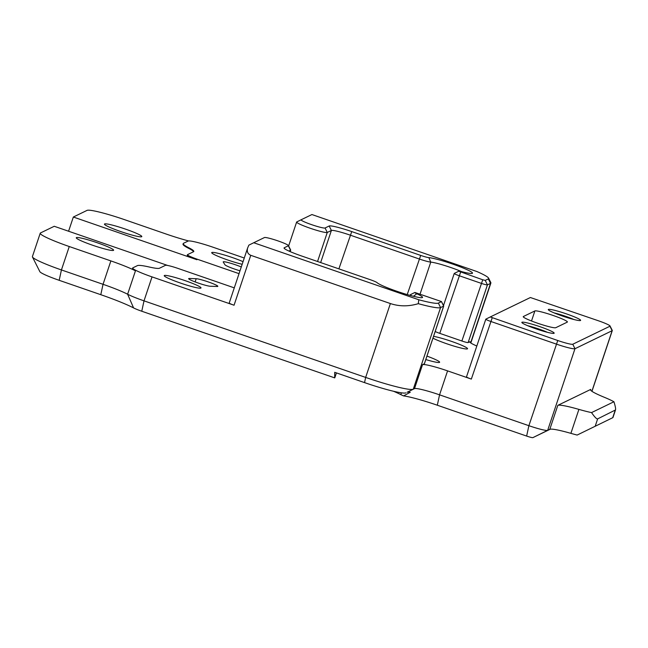 <?xml version="1.0" encoding="UTF-8"?>
<svg xmlns="http://www.w3.org/2000/svg" width="648" height="648" viewBox="0 0 648 648"><rect width="100%" height="100%" fill="white"/><g stroke="black" fill="none" stroke-linecap="round" stroke-linejoin="round"><path stroke-width="0.97" d="M476.969 271.561A41.14 4.018 -161.5 0 1 488.592 278.154A41.14 4.018 -161.5 0 1 488.333 278.899L485.239 280.398L482.736 279.782L458.744 271.212A8.23 0.802 -161.5 0 1 462.194 271.763A24.098 2.349 18.5 0 0 472.303 273.359A24.098 2.349 18.5 0 0 455.941 265.235A24.098 2.349 18.5 0 0 428.838 257.621A8.23 0.802 -161.5 0 1 420.698 255.417L351.734 231.587A21.157 2.066 18.5 0 0 329.192 225.998L325.069 227.991A12.693 1.239 -161.5 0 1 311.55 224.637A12.693 1.239 -161.5 0 1 301.19 219.745L311.923 214.545L476.969 271.561M454.28 273.416L458.711 271.237L454.28 273.416A5.881 0.575 18.5 0 0 454.232 273.464A5.881 0.575 18.5 0 0 459.068 275.684L481.18 283.322A5.881 0.575 18.5 0 0 487.442 284.877L490.536 283.379A44.663 4.358 18.5 0 0 490.884 283.03A44.663 4.358 18.5 0 0 490.811 282.56L488.592 278.154M296.76 221.924L301.19 219.745L296.76 221.924A16.216 1.58 18.5 0 0 296.63 222.053A16.216 1.58 18.5 0 0 310.748 228.436A16.216 1.58 18.5 0 0 327.272 232.47L331.387 230.469A17.634 1.717 -161.5 0 1 350.179 235.127L419.151 258.957A11.753 1.15 18.5 0 0 430.766 262.108A20.566 2.009 -161.5 0 1 461.554 271.601M438.364 303.11A41.14 4.018 -161.5 0 1 418.778 299.757L418.3 303.677A44.663 4.358 18.5 0 0 440.567 307.589L443.661 306.091A5.881 0.575 18.5 0 0 443.71 306.042A5.881 0.575 18.5 0 0 443.702 305.978L441.474 301.571L438.364 303.11L440.567 307.589L413.254 389.229A44.663 4.358 -161.5 0 1 365.658 377.42L144.01 300.85A23.506 2.292 -161.5 0 1 127.624 294.233A35.259 3.443 18.5 0 0 103.04 284.31L61.43 269.941A35.259 3.443 -161.5 0 1 32.457 256.989A35.259 3.443 -161.5 0 1 32.4 256.616L40.233 233.207A35.259 3.443 -161.5 0 1 40.508 232.94L54.246 226.282L167.646 265.461M418.778 299.757L253.724 242.741L248.856 245.138L247.593 248.095C246.726 251.554 247.779 253.959 250.76 255.312L390.38 303.548C399.314 306.536 408.621 306.577 418.3 303.677M239.039 273.65L197.114 259.168A11.753 1.15 -161.5 0 1 187.434 254.729A11.753 1.15 -161.5 0 1 187.531 254.64L193.541 251.724A35.259 3.443 18.5 0 0 193.817 251.456A35.259 3.443 18.5 0 0 188.924 247.828A41.14 4.018 -161.5 0 1 183.214 243.591A41.14 4.018 -161.5 0 1 183.53 243.275L188.114 241.056A23.506 2.292 -161.5 0 1 213.16 247.269L244.272 258.017M253.724 242.741L264.457 237.541A12.693 1.239 -161.5 0 1 276.801 240.497A12.693 1.239 -161.5 0 1 288.417 245.56A12.693 1.239 -161.5 0 1 288.336 245.786L284.221 247.787A21.157 2.066 18.5 0 0 284.083 248.176A21.157 2.066 18.5 0 0 301.474 255.944L370.445 279.766A8.23 0.802 -161.5 0 1 377.12 282.682A24.098 2.349 18.5 0 0 400.043 292.345A24.098 2.349 18.5 0 0 422.342 297.57A24.098 2.349 18.5 0 0 416.786 293.763A8.23 0.802 -161.5 0 1 414.89 292.467L441.474 301.571M410.459 294.646L414.89 292.467L410.459 294.646A11.753 1.15 18.5 0 0 410.37 294.735A11.753 1.15 18.5 0 0 411.861 295.877M482.736 279.782L461.878 341.002A5.881 0.575 -161.5 0 0 468.14 342.557L469.978 341.666A23.506 2.292 18.5 0 0 469.8 341.844A23.506 2.292 18.5 0 0 476.823 346.016M461.878 341.002L439.773 333.364A5.881 0.575 -161.5 0 1 435.205 331.444M288.919 251.051L290.539 250.266A16.216 1.58 18.5 0 0 290.669 250.136A16.216 1.58 18.5 0 0 290.644 249.966L288.417 245.56M424.4 363.666A5.881 0.575 -161.5 0 1 424.408 363.722A5.881 0.575 -161.5 0 1 424.359 363.771L422.528 364.662L414.509 388.622L407.122 392.259A29.387 2.867 -161.5 0 1 410.273 392.251L403.599 395.904A35.259 3.443 -161.5 0 1 437.311 405.219L526.638 436.072A5.881 0.575 18.5 0 0 532.899 437.627L550.355 429.17M609.946 326.228L572.775 344.234A14.102 1.377 -161.5 0 1 557.75 340.508L490.277 316.953L530.388 297.521L598.444 320.784A14.102 1.377 -161.5 0 1 610.035 325.968A14.102 1.377 -161.5 0 1 609.946 326.228L612.149 330.699A17.634 1.717 18.5 0 0 612.287 330.561A17.634 1.717 18.5 0 0 612.263 330.375L610.035 325.968M485.846 319.14L490.277 316.953L485.846 319.14A5.881 0.575 18.5 0 0 485.806 319.181A5.881 0.575 18.5 0 0 490.641 321.4L556.195 344.048A17.634 1.717 18.5 0 0 574.979 348.713L612.149 330.699L591.883 391.271M577.149 435.059L612.935 417.604L577.149 435.059A35.259 3.443 -161.5 0 1 570.888 433.35A36.086 3.523 18.5 0 0 549.804 429.316L547.665 430.353A17.634 1.717 -161.5 0 1 528.881 425.695L439.555 394.834A23.506 2.292 18.5 0 0 414.509 388.622L407.122 392.259M590.555 390.039L590.774 389.391L557.815 405.356L549.804 429.316M566.587 313.932A17.042 1.66 18.5 0 0 548.321 309.736A17.042 1.66 18.5 0 0 563.93 316.54A17.042 1.66 18.5 0 0 580.486 320.501A17.042 1.66 18.5 0 0 566.587 313.932M534.875 310.943A17.221 1.677 -161.5 0 1 552.412 315.22A17.221 1.677 -161.5 0 1 567.397 321.999A17.221 1.677 -161.5 0 1 567.267 322.137L555.765 327.702A17.221 1.677 -161.5 0 1 538.229 323.433A17.221 1.677 -161.5 0 1 523.244 316.645A17.221 1.677 -161.5 0 1 523.373 316.516L534.875 310.943L531.514 320.987M540.14 326.746A17.042 1.66 18.5 0 0 521.875 322.55A17.042 1.66 18.5 0 0 537.484 329.354A17.042 1.66 18.5 0 0 554.048 333.307A17.042 1.66 18.5 0 0 540.14 326.746M527.78 325.742A14.693 1.434 -161.5 0 1 539.104 329.103A14.693 1.434 -161.5 0 1 547.406 332.311M554.226 312.927A14.693 1.434 -161.5 0 1 565.55 316.289A14.693 1.434 -161.5 0 1 573.853 319.496M97.403 242.806A19.683 1.92 18.5 0 0 76.302 237.962A19.683 1.92 18.5 0 0 94.325 245.819A19.683 1.92 18.5 0 0 113.457 250.395A19.683 1.92 18.5 0 0 97.403 242.806M32.457 256.989L39.868 271.682A23.506 2.292 18.5 0 0 59.187 280.317L100.796 294.694A47.012 4.585 -161.5 0 1 133.577 307.921L127.624 294.233L135.456 270.832A35.259 3.443 18.5 0 0 110.873 260.909L69.263 246.532A35.259 3.443 -161.5 0 1 40.233 233.207M135.456 270.832A23.506 2.292 -161.5 0 1 132.492 268.564L132.678 268.005A23.506 2.292 -161.5 0 1 132.856 267.827L137.441 265.607A41.14 4.018 -161.5 0 1 149.307 267.025A35.259 3.443 18.5 0 0 159.473 268.231L165.491 265.316A11.753 1.15 -161.5 0 1 178.014 268.426L234.284 287.866M125.591 229.149A19.683 1.92 18.5 0 0 104.49 224.305A19.683 1.92 18.5 0 0 122.521 232.162A19.683 1.92 18.5 0 0 141.645 236.739A19.683 1.92 18.5 0 0 125.591 229.149M187.434 254.729L187.248 255.28A11.753 1.15 18.5 0 0 196.927 259.726L73.337 217.031L87.075 210.373A35.259 3.443 -161.5 0 1 124.651 219.696L166.261 234.074A35.259 3.443 18.5 0 0 188.625 240.943M183.214 243.591L183.028 244.142A41.14 4.018 18.5 0 0 188.738 248.378A35.259 3.443 -161.5 0 1 193.606 251.691M68.583 231.239L73.337 217.031M595.204 426.19L597.65 418.875C596.735 419.232 594.702 417.142 591.543 412.598A35.259 3.443 -161.5 0 1 578.907 409.39A36.086 3.523 18.5 0 0 557.815 405.356M597.65 418.875L615.495 409.957C615.835 408.831 615.317 406.102 613.931 401.752L591.543 412.598M590.774 389.391A35.259 3.443 18.5 0 0 590.498 389.659A35.259 3.443 18.5 0 0 603.895 397.111A35.259 3.443 -161.5 0 1 613.931 401.752M437.311 405.219L439.555 394.834L447.574 370.875A23.506 2.292 18.5 0 0 422.528 364.662M247.593 248.095L229.214 303.005A5.881 0.575 -161.5 0 0 234.058 305.224L152.029 276.89A23.506 2.292 -161.5 0 1 132.678 268.005M133.577 307.921A11.753 1.15 18.5 0 0 141.766 311.234L334.692 377.881L334.708 372.308L364.541 382.612A38.783 3.783 18.5 0 0 405.867 392.866M403.599 395.904A15.277 1.49 -161.5 0 1 400.82 394.624A41.14 4.018 18.5 0 0 393.563 391.271M336.434 372.9L334.805 377.76A15.277 1.49 -161.5 0 1 334.692 377.881M426.959 356.1A19.391 1.895 -161.5 0 1 439.628 362.264A19.391 1.895 -161.5 0 1 425.801 359.551M433.561 336.361A19.391 1.895 -161.5 0 1 451.575 341.407A19.391 1.895 -161.5 0 1 467.548 348.737A19.391 1.895 -161.5 0 1 453.365 345.919A19.391 1.895 -161.5 0 1 432.961 338.167M242.174 264.295A19.391 1.895 -161.5 0 1 222.199 257.977A19.391 1.895 -161.5 0 1 211.71 252.639A19.391 1.895 -161.5 0 1 232.519 257.612A19.391 1.895 -161.5 0 1 243.049 261.662M185.053 280.616A19.391 1.895 -161.5 0 1 201.018 287.947A19.391 1.895 -161.5 0 1 182.031 283.589A19.391 1.895 -161.5 0 1 164.236 275.635A19.391 1.895 -161.5 0 1 185.053 280.616M447.574 370.875L471.339 379.088A5.881 0.575 -161.5 0 1 466.503 376.861L485.806 319.181M239.995 270.791A11.753 1.15 -161.5 0 1 224.953 264.781L223.244 262.043A11.753 1.15 -161.5 0 1 223.212 261.889A11.753 1.15 -161.5 0 1 229.667 262.966A11.753 1.15 -161.5 0 1 241.275 266.96M217.161 286.481L210.276 286.246A11.753 1.15 -161.5 0 1 197.681 282.852A11.753 1.15 -161.5 0 1 188.657 278.632A11.753 1.15 -161.5 0 1 189.321 278.486L196.198 278.713A11.753 1.15 -161.5 0 1 208.794 282.107A11.753 1.15 -161.5 0 1 217.825 286.327A11.753 1.15 -161.5 0 1 217.161 286.481M470.634 342.857L490.536 283.379L488.333 278.899M364.541 382.612L365.658 377.42L390.38 303.548M317.552 261.5L327.272 232.47L325.069 227.991M320.655 262.57L331.387 230.469L329.192 225.998M338.888 268.871L351.734 231.587M407.228 294.581L420.698 255.417M420.098 293.99L430.766 262.108L428.838 257.621M439.773 333.364L460.623 272.144M468.14 342.557L487.442 284.877L485.239 280.398M469.832 342.095L469.978 341.666M424.359 363.771L443.661 306.091L441.458 301.612M413.456 296.282L416.786 293.763M284.715 248.8L284.221 247.787M290.101 251.578L290.539 250.266L288.336 245.786M572.775 344.234L574.979 348.713L547.665 430.353L532.899 437.627M471.339 379.088L492.197 317.86M526.638 436.072L528.881 425.695L557.75 340.508M196.927 259.726L197.114 259.168M578.907 409.39L570.888 433.35M615.163 410.387L612.716 417.709M188.924 247.828L188.738 248.378M141.766 311.234L144.01 300.85L152.029 276.89M110.873 260.909L103.04 284.31L100.796 294.694M59.187 280.317L61.43 269.941L69.263 246.532M400.82 394.624L401.42 392.834M189.321 278.486L189.095 279.158M196.198 278.713L195.129 281.912M234.058 305.224L250.76 255.312M470.821 342.995L490.884 283.03M443.491 305.564L454.232 273.464M288.627 245.973L296.63 222.053M290.174 251.61L290.669 250.136M410.144 295.415L410.37 294.735M424.408 363.722L443.71 306.042M612.287 330.561L591.956 391.327M615.495 409.957L612.935 417.604"/></g></svg>
